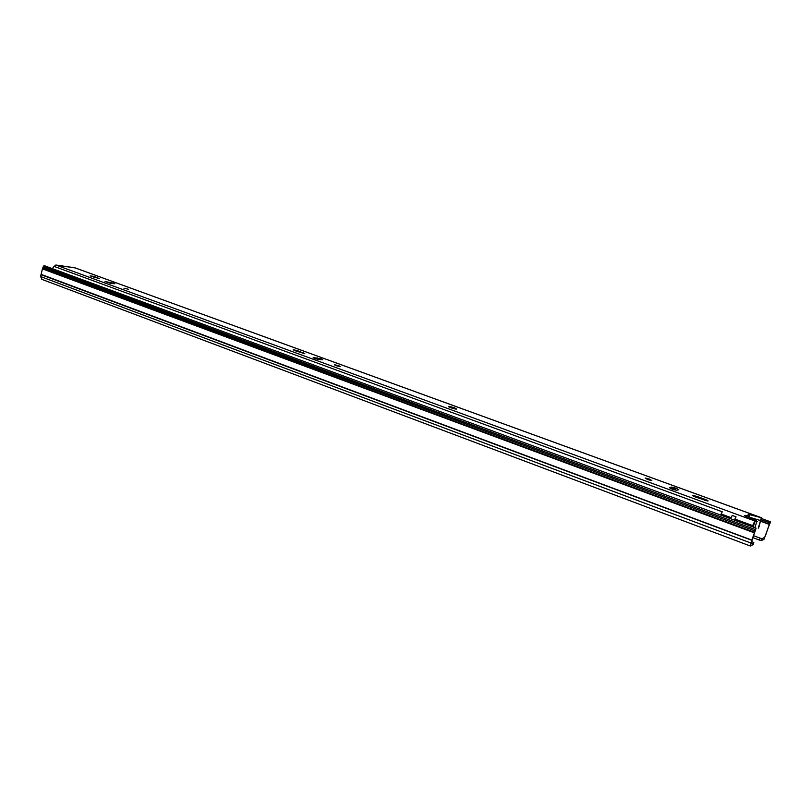 <?xml version="1.0" encoding="UTF-8"?>
<svg xmlns="http://www.w3.org/2000/svg" width="811" height="811" viewBox="0 0 811 811"><rect width="100%" height="100%" fill="white"/><g stroke="black" fill="none" stroke-linecap="round" stroke-linejoin="round"><path stroke-width="1.22" d="M761.529 519.881L769.791 522.892L770.45 521.787L763.972 539.315L761.347 540.572L759.431 540.075L760.1 538.139L753.439 535.655M760.1 538.139L762.127 538.605L761.458 540.552M769.791 522.892L765.462 535.767L764.631 537.389L762.127 538.605M751.29 542.6L750.327 546.006L753.145 544.647L753.835 542.65L751.077 543.978L751.29 542.6L756.095 528.133L44.017 265.562L42.436 268.877L40.611 276.561L42 279.379M753.835 542.65L751.645 541.525M770.45 521.787L761.843 518.645M40.611 276.561L750.804 542.985L756.095 528.133M751.767 540.065L41.057 274.341M752.02 540.369L40.976 274.655M759.431 540.075L752.801 537.602M754.676 521.483L757.292 521.726C757.16 520.733 754.007 519.293 747.823 517.388M676.151 488.202L671.751 487.076L669.43 487.563C670.281 488.597 672.643 489.489 676.526 490.25L678.827 489.743L676.151 488.202M647.513 479.494L651.841 480.599L649.53 479.119L645.201 478.024L647.513 479.494M321.47 358.867L313.198 357.509C313.441 358.148 315.337 358.807 318.875 359.486L322.758 359.739L321.47 358.867M335.703 365.579L340.225 366.663L338.907 365.771L334.396 364.697L335.703 365.579M114.057 283.232L105.035 281.549L110.083 283.201L114.929 283.809L114.057 283.232M123.921 288.209L128.574 289.294L123.921 288.209M697.156 496.484L692.756 495.359C691.996 495.48 692.847 496.018 695.311 496.971L707.821 501.066C708.581 500.934 707.719 500.387 705.215 499.424L697.156 496.484L696.801 497.518M297.83 350.778L293.187 349.673L294.423 350.514L304.845 353.718L297.83 350.778L297.576 351.66M94.035 276.409L90.092 275.862L99.611 278.7L94.035 276.409L93.833 277.22M761.276 518.057L758.255 528.174L761.813 517.854L748.107 514.245L748.634 515.015L746.353 515.877L744.498 515.603L754.96 520.642L752.578 526.836M57.5 265.329L75.21 267.924M73.578 267.6L55.837 265.004L53.779 266.799M752.152 526.674L754.96 520.642M760.434 520.5L748.026 516.789M747.793 517.459L748.634 515.015M758.255 528.174L759.137 526.592M749.83 514.6L748.989 517.033M734.746 520.256L736.023 516.84L732.221 515.441L730.579 518.726M734.391 520.125L736.023 516.84M52.249 268.593L54.286 266.464L722.226 511.771L720.573 515.036M720.959 515.178L722.226 511.771M761.083 521.149L769.467 524.21L770.126 523.105M755.467 530.445L755.447 529.593L43.307 266.545M754.94 530.901L42.882 267.468M754.463 532.3L42.618 268.522M754.25 532.807L42.436 268.877M769.396 524.443L760.992 521.372M755.011 521.544L753.135 527.038M455.66 409.099L450.875 407.791C447.206 406.017 448.402 406.017 454.434 407.791C458.103 409.565 456.907 409.565 450.855 407.791L448.757 406.605L453.967 407.649L456.076 409.139M671.032 488.709L671.569 487.097M316.746 359.08L317.121 357.773M109.667 283.14L109.921 282.167M761.742 517.864L74.825 267.782M754.463 520.844L55.837 265.004M675.806 489.226L671.386 487.614L675.806 489.226M752.446 525.518L735.263 519.192M731.046 517.641L721.466 514.113M760.789 520.794L757.849 519.719M675.654 489.692L671.234 488.08M449.142 406.95L448.635 406.757M749.769 514.579L748.938 517.023M746.353 515.877L746.069 516.708M745.573 515.786L745.36 516.394M303.395 353.535L303.588 352.876M704.881 500.428L705.215 499.424M750.327 546.006L41.696 279.298M762.016 538.626L761.347 540.572M756.825 521.787L754.808 527.657M671.194 488.769L671.751 487.076M761.813 517.854L75.017 267.833M746.242 515.887L745.978 516.668M454.251 408.805L450.206 406.96L450.734 407.751"/></g></svg>
